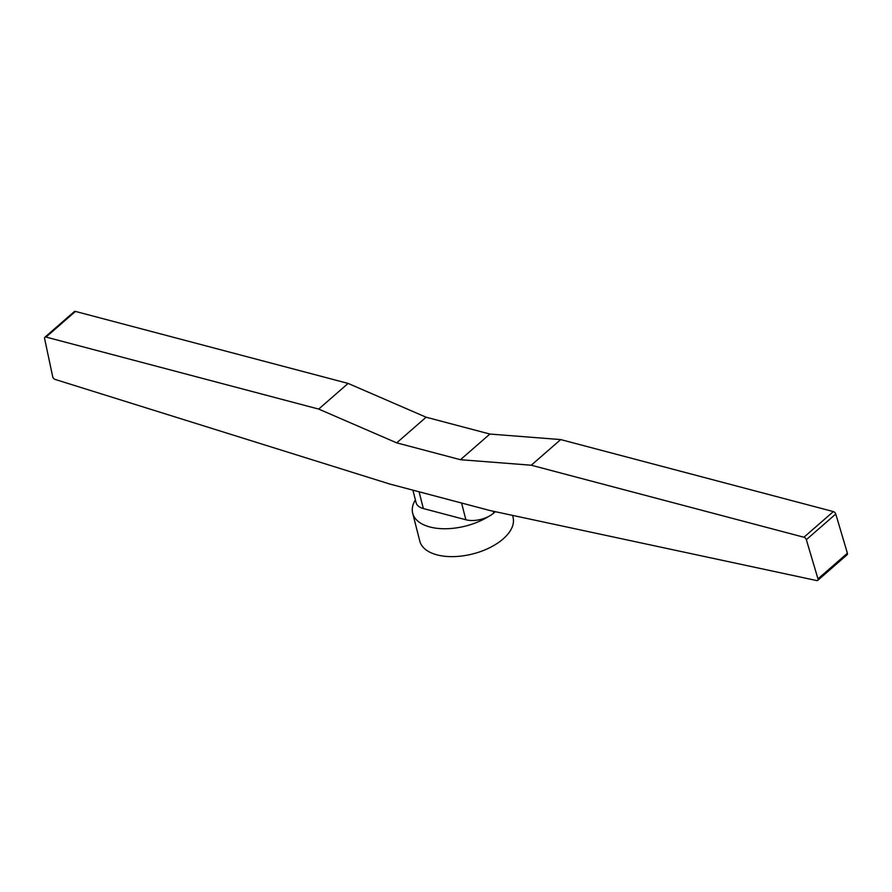 <?xml version="1.0" encoding="UTF-8"?>
<svg xmlns="http://www.w3.org/2000/svg" width="892" height="892" viewBox="0 0 892 892"><rect width="100%" height="100%" fill="white"/><g stroke="black" fill="none" stroke-linecap="round" stroke-linejoin="round"><path stroke-width="1.34" d="M490.221 510.592L390.005 484.1L55.17 379.446A2.531 1.483 48.9 0 1 52.706 376.758L44.6 338.536A2.531 1.483 48.9 0 1 44.89 337.232A2.531 1.483 48.9 0 1 46.027 337.065L318.689 409.082L396.695 442.856L460.462 459.703L531.264 465.223L803.926 537.24A2.498 1.461 48.9 0 1 806.346 539.671L817.975 578.875A2.531 1.483 48.9 0 1 817.741 580.369A2.531 1.483 48.9 0 1 816.771 580.581L490.221 510.592M817.741 580.369L847.155 554.724A2.531 1.483 -131.1 0 0 847.4 553.218L835.771 514.026A2.498 1.461 -131.1 0 0 833.351 511.584L560.689 439.578L489.886 434.047L426.12 417.211L348.114 383.426L75.452 311.42A2.531 1.483 -131.1 0 0 74.315 311.587L44.89 337.232M560.689 439.578L531.264 465.223M489.886 434.047L460.462 459.703M833.351 511.584L803.926 537.24M835.771 514.026L806.346 539.671M426.12 417.211L396.695 442.856M348.114 383.426L318.689 409.082M418.359 491.603A20.26 10.737 -14.3 0 0 419.084 491.804L461.599 503.032L465.858 519.768A20.26 10.737 165.7 0 0 488.615 516.468A48.123 25.5 165.7 0 1 429.899 526.982A48.123 25.5 165.7 0 1 412.684 513.223A48.123 25.5 165.7 0 1 415.382 499.91M512.554 515.375L513.056 517.338A48.123 25.5 165.7 0 1 489.597 547.755A48.123 25.5 165.7 0 1 437.002 554.869A48.123 25.5 165.7 0 1 419.798 541.11L412.684 513.223M495.294 511.685L493.711 513.056L493.254 511.239M488.615 516.468A20.26 10.737 -14.3 0 0 493.711 513.056M465.858 519.768L423.343 508.54A20.26 10.737 165.7 0 1 416.107 502.753L412.896 490.154M847.4 553.218L817.975 578.875M75.452 311.42L46.027 337.065M423.343 508.54L419.084 491.804"/></g></svg>
